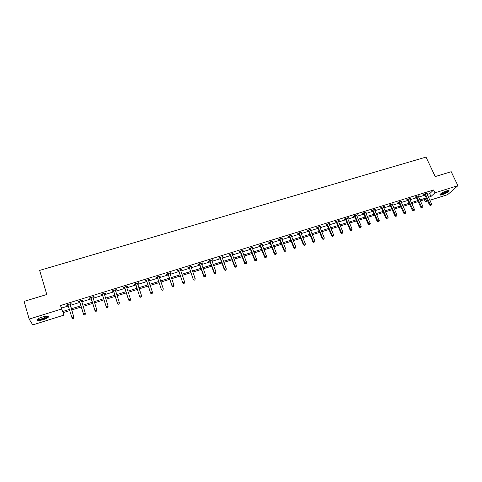 <?xml version="1.0" encoding="UTF-8"?>
<svg xmlns="http://www.w3.org/2000/svg" width="482" height="482" viewBox="0 0 482 482"><rect width="100%" height="100%" fill="white"/><g stroke="black" fill="none" stroke-linecap="round" stroke-linejoin="round"><path stroke-width="0.72" d="M42.018 317.144C46.742 315.873 48.851 315.879 48.333 317.174C47.525 318 45.856 318.819 43.344 319.638C38.626 320.922 36.518 320.91 37.006 319.608C37.825 318.783 39.494 317.963 42.018 317.144M446.627 190.908C448.561 190.342 449.369 190.384 449.067 191.035C447.892 192.306 445.669 193.523 442.404 194.674C440.464 195.246 439.644 195.204 439.952 194.547C441.114 193.282 443.344 192.071 446.627 190.908M63.196 312.637L63.943 315.114L32.77 324.904L29.173 319.09L24.1 301.383L46.796 294.496L39.651 270.396L426.028 157.096L435.216 176.569L451.2 171.713L457.9 185.678L447.651 194.668L429.848 200.253M427.667 200.94L425.329 201.675L427.209 199.952M424.389 199.644L425.329 201.675M427.142 194.451L429.679 193.662L433.637 189.968L60.527 305.51L61.521 308.088L68.378 305.956M70.239 305.377L79.892 302.377M81.747 301.804L91.285 298.834M93.153 298.256L102.57 295.327M104.449 294.743L113.758 291.851M115.65 291.261L124.844 288.405M126.748 287.814L135.828 284.995M137.75 284.398L146.715 281.608M148.649 281.006L157.506 278.253M159.452 277.65L168.2 274.927M170.158 274.324L178.804 271.637M180.768 271.023L189.312 268.372M191.288 267.757L199.729 265.13M201.711 264.516L210.05 261.925M212.05 261.304L220.286 258.744M222.292 258.117L230.432 255.587M232.451 254.96L240.494 252.46M242.518 251.833L250.465 249.363M252.502 248.73L260.358 246.29M262.401 245.651L270.161 243.241M272.216 242.603L279.879 240.217M281.946 239.578L289.525 237.222M291.592 236.578L299.081 234.252M301.16 233.607L308.558 231.306M310.649 230.655L317.963 228.384M320.06 227.733L327.284 225.486M329.387 224.829L336.532 222.612M338.641 221.955L345.702 219.762M347.823 219.105L354.794 216.936M356.921 216.273L363.82 214.129M365.952 213.466L372.767 211.351M374.906 210.682L381.642 208.592M383.786 207.923L390.444 205.856M392.601 205.187L399.18 203.139M401.337 202.47L407.844 200.446M410.007 199.777L416.442 197.777M418.611 197.102L424.967 195.126M426.799 193.704L427.582 193.047L424.311 194.059L423.666 194.674L424.546 194.397M418.268 196.349L419.057 195.692L415.761 196.716L415.135 197.319L416.02 197.048M409.664 199.018L410.465 198.355L407.145 199.385L406.531 199.994L407.429 199.711M400.994 201.711L401.807 201.042L398.457 202.085L397.861 202.681L398.765 202.404M392.258 204.422L393.077 203.753L389.697 204.796L389.119 205.398L390.028 205.115M383.449 207.158L384.274 206.483L380.87 207.537L380.31 208.134L381.226 207.844M374.568 209.911L375.406 209.236L371.971 210.297L371.429 210.887L372.351 210.604M365.615 212.695L366.459 212.008L363 213.08L362.47 213.671L363.404 213.381M356.584 215.496L357.439 214.803L353.951 215.888L353.445 216.472L354.384 216.177M347.486 218.322L348.347 217.629L344.835 218.72L344.341 219.298L345.287 219.003M338.31 221.166L339.183 220.473L335.635 221.569L335.165 222.142L336.123 221.847M329.055 224.04L329.941 223.335L326.362 224.449L325.91 225.016L326.874 224.72M319.729 226.938L320.62 226.227L317.017 227.347L316.584 227.914L317.554 227.612M310.324 229.854L311.221 229.143L307.588 230.269L307.173 230.836L308.155 230.529M300.834 232.8L301.744 232.083L298.081 233.222L297.689 233.776L298.677 233.469M291.267 235.77L292.188 235.047L288.495 236.192L288.122 236.746L289.116 236.439M289.278 236.391L289.634 236.276M281.621 238.765L282.554 238.036L278.825 239.193L278.476 239.741L279.476 239.427M279.632 239.379L279.976 239.277M271.896 241.783L272.836 241.054L269.077 242.217L268.745 242.759L269.757 242.446M269.908 242.404L270.239 242.295M262.081 244.832L263.033 244.091L259.244 245.272L258.93 245.808L259.955 245.489M260.099 245.446L260.419 245.344M252.188 247.905L253.146 247.158L249.321 248.344L249.037 248.881L250.068 248.561M250.206 248.519L250.513 248.423M242.205 251.002L243.175 250.254L239.319 251.447L239.054 251.978L240.096 251.658M232.137 254.122L233.119 253.375L229.227 254.58L228.986 255.105L230.035 254.779M221.985 257.28L222.973 256.52L219.051 257.737L218.834 258.256L219.888 257.924M211.737 260.455L212.743 259.696L208.784 260.925L208.585 261.437L209.658 261.105M201.404 263.666L202.422 262.895L198.427 264.136L198.253 264.642L199.331 264.311M190.98 266.901L191.854 266.63L192.011 266.124L187.98 267.377L187.829 267.878L188.92 267.54M180.467 270.167L181.371 269.884L181.503 269.384L177.436 270.643L177.316 271.143L178.412 270.8M169.857 273.457L170.797 273.167L170.905 272.673L166.802 273.945L166.706 274.433L167.814 274.089M159.15 276.782L160.132 276.475L160.211 275.987L156.078 277.271L156.005 277.759L157.12 277.409M148.354 280.132L149.372 279.819L149.426 279.337L145.251 280.632L145.203 281.108L146.329 280.759M137.454 283.518L138.509 283.187L138.539 282.711L134.327 284.019L134.309 284.494L135.442 284.139M126.459 286.929L127.555 286.591L127.555 286.121L123.308 287.441L123.314 287.905L124.458 287.549M115.361 290.375L116.499 290.019L116.475 289.555L112.186 290.887L112.222 291.351L113.378 290.989M104.178 293.845L105.341 293.484L105.293 293.026L100.961 294.369L101.027 294.821L102.19 294.46M92.912 297.34L94.086 296.978L94.002 296.526L89.634 297.882L89.73 298.328L90.905 297.966M81.536 300.87L82.723 300.503L82.615 300.063L78.205 301.431L78.325 301.871L79.512 301.503M70.065 304.437L71.258 304.064L71.119 303.63L66.667 305.01L66.817 305.443L68.016 305.07M29.173 319.09L61.576 309.01L62.558 311.541L69.42 309.396M60.527 305.51L61.576 309.01M433.637 189.968L434.969 192.818L457.9 185.678M428.456 197.265L430.986 196.475L434.969 192.818M71.288 308.811L80.946 305.799M82.802 305.22L92.345 302.238M94.219 301.654L103.648 298.707M105.528 298.117L114.843 295.213M116.74 294.616L125.941 291.743M127.844 291.152L136.936 288.308M138.852 287.712L147.829 284.91M149.763 284.302L158.632 281.536M160.572 280.928L169.333 278.192M171.291 277.584L179.943 274.879M181.913 274.264L190.462 271.595M192.439 270.974L200.886 268.341M202.874 267.715L211.218 265.112M213.219 264.485L221.461 261.913M223.467 261.286L231.613 258.744M233.631 258.111L241.681 255.599M243.711 254.966L251.664 252.478M253.701 251.845L261.557 249.387M263.606 248.748L271.372 246.326M273.427 245.681L281.102 243.283M283.163 242.639L290.748 240.271M292.821 239.626L300.316 237.289M302.395 236.638L309.799 234.324M311.89 233.668L319.204 231.384M321.307 230.727L328.537 228.474M330.64 227.811L337.786 225.582M339.9 224.919L346.962 222.714M349.082 222.051L356.065 219.876M358.192 219.208L365.091 217.057M367.224 216.388L374.044 214.261M376.189 213.592L382.925 211.484M385.076 210.815L391.733 208.736M393.89 208.061L400.476 206.007M402.633 205.332L409.146 203.296M411.309 202.621L417.743 200.608M419.918 199.934L426.275 197.945M69.782 310.577L63.003 312.697L63.943 315.114M426.727 198.915L420.364 200.904M418.189 201.584L411.755 203.597M409.592 204.272L403.079 206.308M400.922 206.983L394.33 209.043M392.179 209.718L385.516 211.803M383.365 212.478L376.623 214.586M374.484 215.255L367.664 217.388M365.531 218.057L358.626 220.214M356.499 220.883L349.516 223.064M347.395 223.726L340.334 225.938M338.219 226.6L331.068 228.836M328.965 229.492L321.729 231.758M319.632 232.414L312.312 234.704M310.221 235.361L302.817 237.674M300.738 238.325L293.243 240.669M291.164 241.319L283.585 243.693M281.518 244.338L273.842 246.736M271.788 247.38L264.022 249.809M261.973 250.453L254.11 252.911M252.074 253.55L244.121 256.038M242.091 256.671L234.041 259.189M232.023 259.822L223.871 262.371M221.865 262.997L213.616 265.582M211.616 266.203L203.271 268.817M201.283 269.438L192.83 272.083M190.854 272.698L182.304 275.373M180.334 275.993L171.676 278.698M169.724 279.313L160.958 282.054M159.018 282.663L150.143 285.434M148.215 286.037L139.232 288.851M137.31 289.447L128.224 292.291M126.314 292.887L117.114 295.767M115.216 296.364L105.901 299.274M104.016 299.864L94.58 302.817M92.713 303.401L83.163 306.389M81.307 306.968L71.649 309.992M429.679 193.662L430.986 196.475M61.521 308.088L62.558 311.541M426.763 193.3L426.932 193.662M418.256 195.939L418.424 196.301M409.682 198.602L409.851 198.964M401.036 201.283L401.205 201.645M392.324 203.982L392.493 204.35M383.545 206.706L383.708 207.079M374.689 209.453L374.851 209.827M365.76 212.225L365.922 212.598M356.764 215.014L356.927 215.388M347.691 217.828L347.853 218.207M338.545 220.666L338.701 221.045M329.32 223.528L329.477 223.907M320.018 226.413L320.181 226.799M310.643 229.324L310.8 229.709M301.19 232.258L301.346 232.643M291.652 235.216L291.809 235.602M282.036 238.198L282.193 238.59M272.342 241.205L272.493 241.596M262.563 244.241L262.714 244.633M252.701 247.296L252.851 247.694M242.753 250.387L242.904 250.785M232.716 253.496L232.866 253.9M222.6 256.635L222.75 257.039M212.387 259.804L212.538 260.208M202.091 262.997L202.241 263.407M191.703 266.221L191.854 266.63M181.226 269.468L181.371 269.884M170.652 272.752L170.797 273.167M159.988 276.059L160.132 276.475M149.227 279.397L149.372 279.819M138.37 282.765L138.509 283.187M127.417 286.163L127.555 286.591M116.361 289.592L116.499 290.019M105.203 293.056L105.341 293.484M93.948 296.544L94.086 296.978M82.591 300.069L82.723 300.503M66.685 305.004L66.817 305.443M425.401 194.059L424.756 194.674L429.564 205.025L430.221 204.434L425.196 193.788M430.781 205.224L431.324 205.055L430.781 205.224L430.221 204.434L431.589 204L426.703 193.318M424.756 194.674L424.262 194.107M429.564 205.025L430.516 205.459M431.324 205.055L431.589 204M448.296 190.529L448.314 190.571C448.73 191.583 440.506 195.258 440.289 194.162M439.927 194.589C441.187 195.071 448.146 191.957 448.826 190.601L448.863 190.535M440.62 193.878C443.229 193.565 445.627 192.499 447.814 190.667L447.856 190.595M47.531 316.192L47.604 316.415C47.332 317.174 45.826 318.012 43.097 318.921C39.614 319.903 37.723 320.006 37.421 319.235M37.753 319C38.452 319.464 40.181 319.295 42.952 318.494L47.128 316.18M36.855 319.819C37.921 320.253 40.03 320.006 43.175 319.078C45.676 318.265 47.326 317.451 48.134 316.626L48.308 316.373M416.864 196.71L416.231 197.319L421.021 207.724L421.666 207.14L416.653 196.439M422.226 207.929L422.774 207.754L422.226 207.929L421.666 207.14L423.039 206.7L418.171 195.969M416.231 197.319L415.731 196.746M421.021 207.724L421.967 208.164M422.774 207.754L423.039 206.7M408.248 199.385L407.633 199.988L412.405 210.447L413.032 209.863L408.043 199.108M413.604 210.658L414.159 210.483L413.604 210.658L413.032 209.863L414.424 209.423L409.573 198.632M407.633 199.988L407.127 199.403M412.405 210.447L413.351 210.893M414.159 210.483L414.424 209.423M399.572 202.078L398.969 202.681L403.723 213.189L404.338 212.61L399.361 201.801M404.916 213.406L405.47 213.231L404.916 213.406L404.338 212.61L405.736 212.17L400.904 201.325M398.969 202.681L398.457 202.085M403.723 213.189L404.669 213.64M405.47 213.231L405.736 212.17M390.818 204.796L390.239 205.392L394.975 215.96L395.565 215.382L390.613 204.519M396.15 216.183L396.716 216.002L396.15 216.183L395.565 215.382L396.975 214.936L392.167 204.031M390.239 205.392L389.721 204.79M394.975 215.96L395.915 216.412M396.716 216.002L396.975 214.936M381.997 207.531L381.437 208.128L386.148 218.75L386.727 218.171L381.792 207.254M387.317 218.973L387.889 218.792L387.317 218.973L386.727 218.171L388.149 217.725L383.359 206.766M381.437 208.128L380.919 207.525M386.148 218.75L387.088 219.202M387.889 218.792L388.149 217.725M373.11 210.291L372.562 210.881L377.255 221.557L377.816 220.991L372.899 210.013M378.412 221.792L378.991 221.612L378.412 221.792L377.816 220.991L379.25 220.539L374.478 209.519M372.562 210.881L372.044 210.279M377.255 221.557L378.189 222.021M378.991 221.612L379.25 220.539M364.145 213.074L363.615 213.659L368.29 224.395L368.832 223.829L363.934 212.791M369.435 224.63L370.013 224.449L369.435 224.63L368.832 223.829L370.272 223.371L365.525 212.297M363.615 213.659L363.097 213.05M368.29 224.395L369.218 224.859M370.013 224.449L370.272 223.371M355.101 215.882L354.595 216.46L359.247 227.251L359.771 226.691L354.897 215.599M360.385 227.498L360.97 227.311L360.385 227.498L359.771 226.691L361.229 226.233L356.499 215.099M354.595 216.46L354.077 215.852M359.247 227.251L360.174 227.721M360.97 227.311L361.229 226.233M345.992 218.708L345.498 219.286L350.131 230.131L350.637 229.577L345.781 218.424M351.257 230.384L351.848 230.197L351.257 230.384L350.637 229.577L352.107 229.113L347.402 217.918M345.498 219.286L344.979 218.671M350.131 230.131L351.059 230.607M351.848 230.197L352.107 229.113M336.804 221.557L336.328 222.136L340.943 233.035L341.431 232.487L336.593 221.274M342.057 233.294L342.648 233.107L342.057 233.294L341.431 232.487L342.907 232.017L338.225 220.768M336.328 222.136L335.809 221.515M340.943 233.035L341.865 233.517M342.648 233.107L342.907 232.017M327.537 224.437L327.085 225.004L331.676 235.969L332.14 235.421L327.332 224.148M332.779 236.228L333.375 236.041L332.779 236.228L332.14 235.421L333.634 234.945L328.977 223.636M327.085 225.004L326.567 224.383M331.676 235.969L332.592 236.445M333.375 236.041L333.634 234.945M318.198 227.335L317.765 227.902L322.331 238.921L322.777 238.379L317.987 227.046M323.422 239.193L324.024 239L323.422 239.193L322.777 238.379L324.284 237.903L319.65 226.528M317.765 227.902L317.24 227.275M322.331 238.921L323.241 239.403M324.024 239L324.284 237.903M308.781 230.257L308.36 230.818L312.908 241.898L313.336 241.362L308.57 229.968M313.987 242.175L314.595 241.982L313.987 242.175L313.336 241.362L314.854 240.88L310.245 229.45M308.36 230.818L307.841 230.191M312.908 241.898L313.818 242.392M314.595 241.982L314.854 240.88M299.28 233.204L298.882 233.764L303.407 244.904L303.811 244.368L299.069 232.914M304.473 245.181L305.088 244.989L304.473 245.181L303.811 244.368L305.347 243.886L300.756 232.39M298.882 233.764L298.364 233.131M303.407 244.904L304.311 245.398M305.088 244.989L305.347 243.886M289.7 236.18L289.327 236.734L293.821 247.929L294.213 247.405L289.489 235.885M294.882 248.218L295.496 248.025L294.882 248.218L294.213 247.405L295.755 246.917L291.194 235.355M289.327 236.734L288.802 236.096M293.821 247.929L294.725 248.429M295.496 248.025L295.755 246.917M280.042 239.174L279.687 239.723L284.157 250.983L284.525 250.459L279.831 238.879M285.205 251.279L285.826 251.086L285.205 251.279L284.525 250.459L286.085 249.971L281.548 238.349M279.687 239.723L279.162 239.09M284.157 250.983L285.055 251.49M285.826 251.086L286.085 249.971M270.3 242.199L269.968 242.741L274.415 254.068L274.758 253.55L270.089 241.904M275.445 254.369L276.072 254.171L275.445 254.369L274.758 253.55L276.331 253.05L271.824 241.368M269.968 242.741L269.444 242.103M274.415 254.068L275.306 254.574M276.072 254.171L276.331 253.05M260.473 245.248L260.16 245.79L264.582 257.171L264.907 256.659L260.268 244.952M265.6 257.484L266.233 257.28L265.6 257.484L264.907 256.659L266.492 256.159L262.009 244.41M260.16 245.79L259.641 245.145M264.582 257.171L265.474 257.689M266.233 257.28L266.492 256.159M250.568 248.326L250.272 248.857L254.671 260.31L254.972 259.798L250.357 248.025M255.677 260.623L256.316 260.419L255.677 260.623L254.972 259.798L256.569 259.292L252.116 247.477M250.272 248.857L249.748 248.212M254.671 260.31L255.55 260.828M256.316 260.419L256.569 259.292M240.572 251.429L240.301 251.959L244.669 263.467L244.946 262.967L240.361 251.128M245.663 263.793L246.308 263.588L245.663 263.793L244.946 262.967L246.561 262.455L242.139 250.574M240.301 251.959L239.777 251.309M244.669 263.467L245.549 263.991M246.308 263.588L246.561 262.455M230.486 254.556L230.245 255.08L234.583 266.654L234.836 266.16L230.282 254.255M235.559 266.986L236.21 266.781L235.559 266.986L234.836 266.16L236.463 265.642L232.071 253.695M230.245 255.08L229.721 254.43M234.583 266.654L235.457 267.185M236.21 266.781L236.463 265.642M220.322 257.713L220.099 258.232L224.407 269.872L224.642 269.378L220.111 257.406M225.371 270.209L226.028 270.004L225.371 270.209L224.642 269.378L226.281 268.86L221.919 256.846M220.099 258.232L219.575 257.575M224.407 269.872L225.281 270.408M226.028 270.004L226.281 268.86M210.062 260.895L209.863 261.413L214.147 273.119L214.357 272.631L209.851 260.587M215.099 273.463L215.755 273.252L215.099 273.463L214.357 272.631L216.008 272.107L211.676 260.027M209.863 261.413L209.339 260.75M214.147 273.119L215.008 273.656M215.755 273.252L216.008 272.107M199.717 264.106L199.542 264.618L203.79 276.391L203.976 275.909L199.506 263.799M204.73 276.74L205.392 276.529L204.73 276.74L203.976 275.909L205.645 275.379L201.343 263.232M199.542 264.618L199.012 263.955M203.79 276.391L204.651 276.933M205.392 276.529L205.645 275.379M189.275 267.347L193.348 279.693L189.071 267.04M194.27 280.048L194.939 279.837L194.27 280.048L193.505 279.217L195.192 278.686L190.92 266.462M189.125 267.847L188.601 267.185M193.348 279.693L194.204 280.241M194.939 279.837L195.192 278.686M178.744 270.619L182.811 283.024L178.539 270.306M183.714 283.392L184.395 283.175L183.714 283.392L182.943 282.554L184.642 282.018L180.407 269.727M178.617 271.113L178.093 270.444M182.811 283.024L183.66 283.579M184.395 283.175L184.642 282.018M168.122 273.915L172.176 286.38L167.911 273.601M173.068 286.76L173.755 286.543L173.068 286.76L172.291 285.916L174.002 285.38L169.803 273.017M168.019 274.403L167.495 273.728M172.176 286.38L173.026 286.941M173.755 286.543L174.002 285.38M157.403 277.24L161.452 289.772L157.192 276.927M162.326 290.158L161.536 289.314L163.265 288.772L162.982 290.122L162.326 290.158L162.982 290.122M159.096 276.337L163.265 288.772L163.018 289.935M157.325 277.728L156.801 277.048M161.452 289.772L162.289 290.339M146.588 280.596L150.631 293.195L146.377 280.283M151.487 293.586L150.685 292.743L152.433 292.194L152.161 293.544L151.487 293.586L152.161 293.544M148.299 279.687L152.433 292.194L152.185 293.363M146.54 281.078L146.01 280.397M150.631 293.195L151.462 293.767M135.671 283.982L139.708 296.647L135.466 283.669M140.551 297.045L139.744 296.201L141.503 295.647L141.238 297.002L140.551 297.045L141.238 297.002M137.406 283.067L141.503 295.647L141.256 296.822M135.653 284.458L135.123 283.771M139.708 296.647L140.539 297.219M124.663 287.405L128.688 300.129L124.452 287.085M129.513 300.539L128.694 299.69L130.471 299.129L130.224 300.485L129.513 300.539L130.224 300.485M126.411 286.477L130.471 299.129L130.224 300.31M124.669 287.868L124.139 287.182M126.453 286.465L126.423 286.814M128.688 300.129L129.513 300.714M113.553 290.851L117.572 303.642L113.342 290.532M118.379 304.058L117.548 303.214L119.343 302.648L119.102 304.003L118.379 304.058L119.102 304.003M115.319 289.917L119.343 302.648L119.096 303.835M113.583 291.309L113.053 290.616M115.391 289.893L115.349 290.333M117.572 303.642L118.385 304.232M102.341 294.333L106.347 307.191L102.13 294.008M107.137 307.612L106.299 306.769L108.107 306.197L107.884 307.558L107.137 307.612L107.884 307.558M104.124 293.387L108.107 306.197L107.866 307.383M102.401 294.785L101.871 294.086M104.226 293.357L104.178 293.881M106.347 307.191L107.161 307.787M91.02 297.846L95.02 310.769L90.815 297.521M95.797 311.203L94.942 310.354L96.768 309.775L96.557 311.137L95.797 311.203L96.557 311.137M92.827 296.894L96.768 309.775L96.527 310.974M91.11 298.292L90.586 297.587M92.96 296.852L92.899 297.46L92.815 297.008M95.02 310.769L95.828 311.372M79.602 301.389L83.597 314.385L79.397 301.057M84.35 314.824L83.488 313.975L85.332 313.39L85.127 314.758L84.35 314.824L85.127 314.758M81.428 300.431L85.332 313.39L85.085 314.589M79.723 301.828L79.193 301.123M81.591 300.376L81.524 301.087M83.597 314.385L84.392 314.987M72.848 318.638L73.541 318.247L72.848 318.638L72.059 318.03L67.872 304.636M72.794 318.482L71.92 317.626L73.782 317.042L73.915 317.445L70.119 303.937M69.92 303.997L73.782 317.042L73.541 318.247M68.167 305.269L67.697 304.69M73.595 318.403L73.915 317.445M425.269 193.86L424.618 194.475M416.725 196.511L416.093 197.12M408.115 199.18L407.501 199.789M399.433 201.874L398.837 202.476M390.685 204.591L390.101 205.187M381.865 207.326L381.298 207.923M372.972 210.086L372.423 210.676M364.006 212.869L363.476 213.454M354.969 215.671L354.457 216.255M345.853 218.497L345.359 219.075M336.665 221.352L336.195 221.925M327.405 224.226L326.947 224.793M318.06 227.124L317.626 227.691M308.643 230.047L308.227 230.607M299.141 232.993L298.75 233.547M289.568 235.963L289.188 236.517M279.903 238.964L279.548 239.512M270.161 241.982L269.83 242.524M260.34 245.031L260.027 245.573M250.429 248.103L250.14 248.64M240.434 251.206L240.169 251.737M230.354 254.333L230.107 254.858M220.184 257.49L219.961 258.009M209.929 260.672L209.73 261.184M199.578 263.883L199.403 264.389M189.143 267.118L188.992 267.624M178.611 270.39L178.485 270.884M167.989 273.686L167.887 274.174M157.265 277.011L157.192 277.493M146.45 280.367L146.401 280.843M135.538 283.753L135.52 284.223M124.531 287.17L124.531 287.634M113.421 290.616L113.451 291.074M102.208 294.092L102.268 294.55M90.887 297.605L90.978 298.051M81.416 300.545L81.524 300.985M79.47 301.148L79.59 301.587M69.908 304.118L70.047 304.552M69.932 304.389L70.077 304.823M67.944 304.726L68.095 305.154M449.067 191.035L448.844 190.571M47.146 316.18L47.604 316.415M46.85 316.186L46.953 316.517M289.688 236.144L289.314 236.698M280.012 239.108L279.656 239.656M270.245 242.097L269.914 242.639M260.401 245.115L260.087 245.651M250.471 248.158L250.182 248.688M240.452 251.23L240.187 251.755"/></g></svg>
